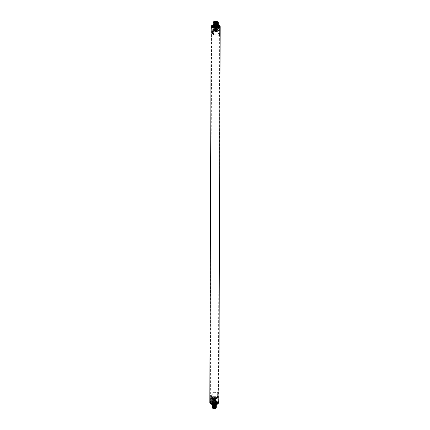 <?xml version="1.0" encoding="UTF-8"?>
<svg xmlns="http://www.w3.org/2000/svg" width="430" height="430" viewBox="0 0 430 430"><rect width="100%" height="100%" fill="white"/><g stroke="black" fill="none" stroke-linecap="round" stroke-linejoin="round"><path stroke-width="0.32" stroke-dasharray="2.15 1.61" d="M217.317 25.94A4.52 1.156 -179.8 0 1 220.176 27.02A4.52 1.156 -179.8 0 0 216.5 25.875A4.52 1.156 -179.8 0 0 211.447 26.569A4.52 1.156 -179.8 0 0 211.135 26.993A4.52 1.156 -179.8 0 1 217.317 25.94M209.824 401.921A4.52 1.156 -179.8 0 1 216.005 400.867A4.52 1.156 -179.8 0 1 218.865 401.953A4.52 1.156 0.2 0 0 215.194 400.808A4.52 1.156 0.2 0 0 210.141 401.502M215.828 400.986A4.037 1.032 0.2 0 0 210.308 401.926A4.037 1.032 0.2 0 0 212.866 402.894A4.037 1.032 0.2 0 0 218.381 401.953A4.037 1.032 0.2 0 0 215.828 400.986M217.134 26.053A4.037 1.032 0.2 0 0 211.619 26.993A4.037 1.032 0.2 0 0 214.172 27.961A4.037 1.032 0.2 0 0 219.692 27.02A4.037 1.032 0.2 0 0 217.134 26.053M212.823 407.5L213.242 407.167L215.591 407.43L212.683 407.597A1.768 0.451 0.2 0 0 212.624 407.64A1.768 0.451 0.2 0 0 213.678 408.183A1.768 0.451 0.2 0 0 215.968 407.936A1.768 0.451 0.2 0 0 216.032 407.651A1.768 0.451 0.2 0 0 214.973 407.35A1.768 0.451 0.2 0 0 212.683 407.597L212.484 407.726M215.591 407.43A1.838 0.468 -179.8 0 1 216.156 407.817M212.345 404.544L212.006 404.082L212.759 403.598L213.038 403.974A2.005 0.511 -179.8 0 1 215.075 403.894A2.005 0.511 -179.8 0 1 216.328 404.313L216.672 404.006A2.338 0.597 0.2 0 0 215.199 403.49A2.338 0.597 0.2 0 0 212.759 403.598M212.345 405.012L212.64 404.969L212.345 405.302M212.345 405.334L212.64 405.323L212.339 405.624M212.339 405.657L212.64 405.614L212.339 405.947M212.339 405.979L212.635 405.941L212.339 406.269M212.339 406.302L212.635 406.264L212.339 406.597M212.339 406.629L212.635 406.619L212.334 406.92M212.334 406.952L212.635 406.909L212.334 407.242M212.334 407.274L212.635 407.237L212.334 407.565M212.334 407.597L212.63 407.592M213.027 407.205L212.732 406.855L213.033 406.522L212.732 406.533L213.033 406.2L212.732 406.21L213.038 403.974L212.345 404.42L212.006 404.082A2.338 0.597 0.2 0 0 213.479 404.598A2.338 0.597 0.2 0 0 215.919 404.49L215.634 404.759M216.328 404.555L216.672 404.006L215.919 404.49M218.214 402.34A4.16 1.064 0.2 0 0 218.504 401.953A4.16 1.064 0.2 0 0 215.124 400.894A4.16 1.064 0.2 0 0 210.474 401.534A4.16 1.064 0.2 0 0 210.184 401.926A4.16 1.064 0.2 0 0 213.565 402.98A4.16 1.064 0.2 0 0 218.214 402.34M218.214 402.114A4.16 1.064 0.2 0 0 218.51 401.727A4.16 1.064 0.2 0 0 218.359 401.443A4.16 1.064 0.2 0 0 214.575 400.652A4.16 1.064 0.2 0 0 210.474 401.308A4.16 1.064 -179.8 0 0 210.334 401.416A4.16 1.064 -179.8 0 0 210.184 401.695A4.16 1.064 -179.8 0 0 213.565 402.754A4.16 1.064 -179.8 0 0 218.214 402.114M210.662 401.136A3.961 1.01 0.2 0 0 210.528 401.238A3.961 1.01 0.2 0 0 210.388 401.502A3.961 1.01 0.2 0 0 213.602 402.507A3.961 1.01 0.2 0 0 218.031 401.899A3.961 1.01 0.2 0 0 218.306 401.534A3.961 1.01 0.2 0 0 218.166 401.265A3.961 1.01 0.2 0 0 214.565 400.507A3.961 1.01 0.2 0 0 210.662 401.136M210.673 398.965A3.961 1.01 0.2 0 0 210.394 399.336A3.961 1.01 0.2 0 0 213.613 400.341A3.961 1.01 0.2 0 0 218.037 399.733A3.961 1.01 0.2 0 0 218.316 399.363A3.961 1.01 0.2 0 0 215.097 398.357A3.961 1.01 0.2 0 0 210.673 398.965M210.673 398.218A3.961 1.01 0.2 0 0 210.399 398.588A3.961 1.01 0.2 0 0 213.613 399.594A3.961 1.01 0.2 0 0 218.042 398.986A3.961 1.01 0.2 0 0 218.316 398.615A3.961 1.01 0.2 0 0 215.097 397.61A3.961 1.01 0.2 0 0 210.673 398.218M211.743 395.084L212.264 392.531A3.338 0.855 -179.8 0 1 215.602 392.407A3.338 0.855 -179.8 0 1 217.682 393.095L218.257 393.009A3.961 1.01 0.2 0 0 212.081 392.364L211.77 395.03L212.151 394.713L210.404 395.863L210.399 398.588M210.404 395.863L211.77 395.03L210.684 395.482C208.572 396.675 216.306 397.551 218.048 396.25L218.257 393.009L218.187 395.729A0.333 0.301 56.3 0 1 217.876 395.374L218.058 395.611A0.333 0.301 56.3 0 1 217.929 395.337M210.84 399.336A3.515 0.898 -179.8 0 0 213.694 400.228A3.515 0.898 -179.8 0 0 217.623 399.69A3.515 0.898 0.2 0 0 217.87 399.363A3.515 0.898 0.2 0 0 215.016 398.47A3.515 0.898 0.2 0 0 211.082 399.008A3.515 0.898 -179.8 0 0 210.84 399.336L210.84 398.594A3.515 0.898 -179.8 0 1 211.087 398.261A3.515 0.898 0.2 0 1 215.016 397.723A3.515 0.898 0.2 0 1 217.876 398.615A3.515 0.898 0.2 0 1 217.628 398.943A3.515 0.898 -179.8 0 1 213.699 399.486A3.515 0.898 -179.8 0 1 210.84 398.594M217.951 393.063L218.075 395.605M212.001 394.976L212.006 394.982A0.333 0.301 -123.7 0 0 212.135 394.735L211.307 395.482C210.802 395.869 211.13 396.202 212.296 396.471L214.065 396.766L214.065 397.223A3.682 0.941 -179.8 0 1 212.076 397.014L212.071 396.546L212.329 396.976A3.279 0.839 0.2 0 0 214.092 397.159L214.135 396.664L218.187 395.729M217.429 396.121L217.876 395.374L217.881 393.106M210.748 395.423C208.674 396.594 216.274 397.46 217.988 396.175M211.307 395.482L211.108 397.884A3.252 0.833 -179.8 0 1 211.334 397.578A3.252 0.833 -179.8 0 1 214.978 397.078A3.252 0.833 -179.8 0 1 217.612 397.906A3.252 0.833 -179.8 0 1 217.386 398.207A3.252 0.833 -179.8 0 1 213.758 398.707A3.252 0.833 -179.8 0 1 211.108 397.884C210.399 398.594 216.08 399.239 217.36 398.255L217.655 395.804M212.065 396.551L212.097 397.051A3.644 0.93 0.2 0 0 214.065 397.25L214.108 396.756M212.296 396.928L212.296 396.471M217.682 393.095L217.634 395.363M212.2 395.036L212.264 392.531M217.725 393.106L217.644 395.605M211.77 395.057A0.333 0.301 -123.7 0 0 211.952 395.014L211.952 395.014A0.333 0.301 -123.7 0 0 212.081 394.767L212.087 392.504M212.194 392.531L212.296 394.81M217.145 397.922A2.79 0.715 -179.8 0 1 217.15 397.97A2.79 0.715 -179.8 0 1 216.285 398.476L215.892 398.556A2.79 0.715 -179.8 0 1 213.576 398.637L213.108 398.588A2.79 0.715 -179.8 0 1 211.651 398.115L211.576 397.987A2.79 0.715 -179.8 0 1 211.571 397.949A2.79 0.715 -179.8 0 1 212.436 397.433L212.828 397.358A2.79 0.715 -179.8 0 1 215.145 397.277L215.613 397.325A2.79 0.715 -179.8 0 1 217.069 397.798L216.892 401.76A2.65 0.677 0.2 0 0 215.64 401.351L215.613 397.325M213.576 398.637L213.64 402.544A2.72 0.693 0.2 0 0 215.785 402.469L215.892 398.556M216.994 401.937A2.65 0.677 0.2 0 1 216.258 402.415L215.752 402.458L216.268 402.373A2.72 0.693 0.2 0 0 217.064 401.889L216.258 402.415L216.285 398.476M215.134 397.293L215.048 401.212L215.624 401.265A2.72 0.693 0.2 0 1 216.973 401.706L217.069 397.798M215.145 397.277L215.048 401.206A2.72 0.693 0.2 0 0 212.909 401.281L212.828 397.358M212.436 397.433L212.425 401.378A2.72 0.693 0.2 0 0 211.63 401.867A2.72 0.693 0.2 0 0 211.63 401.889L211.576 397.987M211.651 398.115L211.721 402.045A2.72 0.693 0.2 0 0 213.065 402.485L213.108 398.588M213.64 402.544L213.054 402.523L213.71 402.593A2.65 0.677 0.2 0 0 215.704 402.523L216.258 402.415M216.462 402.158A2.279 0.581 -179.8 0 1 213.925 402.507A2.279 0.581 -179.8 0 1 212.071 401.932A2.279 0.581 -179.8 0 1 212.226 401.717A2.279 0.581 0.2 0 1 214.78 401.367A2.279 0.581 0.2 0 1 216.623 401.948A2.279 0.581 0.2 0 1 216.462 402.158M214.93 403.017A1.602 0.408 -179.8 0 1 215.941 403.399A1.602 0.408 -179.8 0 1 213.753 403.775A1.602 0.408 -179.8 0 1 212.743 403.388A1.602 0.408 -179.8 0 1 214.93 403.017M213.737 407.984A1.602 0.408 0.2 0 0 215.924 407.608A1.602 0.408 0.2 0 0 215.871 407.5A1.602 0.408 0.2 0 0 214.914 407.226A1.602 0.408 0.2 0 0 212.785 407.489A1.602 0.408 0.2 0 0 212.726 407.597A1.602 0.408 0.2 0 0 213.737 407.984M211.721 402.045L211.802 402.12A2.65 0.677 0.2 0 0 213.054 402.523L213.651 402.555L213.586 398.615M211.63 401.889L211.571 397.949M212.877 397.395L212.941 401.335L212.436 401.464A2.65 0.677 0.2 0 0 211.694 401.937M215.64 401.351L214.978 401.281A2.65 0.677 0.2 0 0 212.99 401.351L212.436 401.464M213.027 406.844C214.64 406.667 215.731 406.818 216.317 407.301M216.091 407.291L215.86 406.979L216.204 407.167M216.317 407.334C215.731 406.85 214.64 406.699 213.027 406.877M213.033 406.522L216.268 406.898M216.188 406.861L215.865 406.656L216.204 406.839M216.317 407.011C215.736 406.527 214.64 406.377 213.033 406.554M213.033 406.2C214.64 406.022 215.736 406.173 216.322 406.651M216.091 406.64L215.86 406.334L216.204 406.517M216.322 406.683L213.033 406.232M213.033 405.877C214.64 405.7 215.736 405.85 216.322 406.329M216.096 406.318L215.865 406.006L216.204 406.194M216.322 406.361C215.736 405.882 214.64 405.732 213.033 405.909M213.033 405.549L215.607 405.63L216.322 406.006L215.462 405.544L212.737 405.592M216.322 406.038C215.736 405.56 214.64 405.404 213.033 405.581M213.033 405.227C214.645 405.049 215.742 405.2 216.322 405.683M216.096 405.667L215.865 405.361L216.209 405.544M216.322 405.716L215.607 405.334L213.033 405.259M213.038 404.904C214.645 404.727 215.742 404.877 216.328 405.356M216.096 405.345L215.865 405.038L216.209 405.221M216.328 405.388C215.742 404.91 214.645 404.759 213.038 404.936M216.328 404.743L214.462 404.211L214.457 404.501L216.328 405.033M216.096 405.022L215.865 404.711L216.209 404.899M216.328 405.065C215.742 404.587 214.645 404.437 213.038 404.614M214.436 407.312L212.732 407.5M212.732 407.178C214.608 406.844 215.704 407.006 216.021 407.678L215.86 407.301L216.193 407.495M212.732 406.855C214.608 406.517 215.704 406.683 216.021 407.35L216.102 407.237M212.732 406.565L216.048 406.785L212.732 406.533M216.279 407.624L214.452 407.092L213.027 407.172M214.452 407.092A2.005 0.511 0.2 0 0 213.242 407.167M213.371 407.382L212.732 407.538M216.021 407.71C215.704 407.038 214.608 406.877 212.732 407.21M216.021 407.382C215.704 406.715 214.608 406.549 212.732 406.887M212.732 406.21C214.608 405.872 215.704 406.038 216.021 406.705L216.102 406.587M216.021 406.737C215.704 406.07 214.608 405.904 212.732 406.242M212.737 405.882C214.613 405.549 215.709 405.71 216.027 406.382L216.102 406.264M216.027 406.414C215.709 405.748 214.613 405.581 212.737 405.915M215.462 405.544L216.096 405.995M215.607 405.334L212.737 405.56M212.737 405.237C214.613 404.899 215.709 405.065 216.027 405.732L216.107 405.619M212.737 404.915C214.613 404.576 215.709 404.743 216.027 405.409L216.107 405.291M216.107 404.969L216.027 405.087C216.236 404.732 215.709 404.501 214.446 404.399L214.462 404.211M216.027 405.442C215.709 404.775 214.613 404.608 212.737 404.947M216.027 405.764C215.709 405.098 214.613 404.931 212.737 405.27M216.027 405.119C216.236 404.764 215.709 404.533 214.446 404.431L214.446 404.399M212.92 403.48A1.441 0.365 -179.8 0 0 213.812 403.883A1.441 0.365 0.2 0 0 215.236 403.829A1.441 0.365 0.2 0 0 215.763 403.49A1.441 0.365 0.2 0 0 214.871 403.2A1.441 0.365 -179.8 0 0 212.92 403.48L212.785 403.7A1.575 0.403 -179.8 0 1 214.919 403.394A1.575 0.403 0.2 0 1 215.898 403.711A1.575 0.403 0.2 0 1 215.914 403.775L215.908 404.614A1.575 0.403 0.2 0 0 214.914 404.238A1.575 0.403 -179.8 0 0 212.764 404.603A1.575 0.403 -179.8 0 0 213.758 404.979A1.575 0.403 0.2 0 0 215.908 404.614M215.731 403.544A1.392 0.355 0.2 0 1 213.828 403.872A1.392 0.355 -179.8 0 1 212.952 403.539A1.392 0.355 -179.8 0 1 214.85 403.211A1.392 0.355 0.2 0 1 215.731 403.544L215.726 404.42A1.392 0.355 0.2 0 0 214.85 404.087A1.392 0.355 -179.8 0 0 212.947 404.41A1.392 0.355 -179.8 0 0 213.828 404.743A1.392 0.355 0.2 0 0 215.726 404.42M213.941 404.668L214.264 404.614L213.941 404.668M215.032 404.549L215.349 404.496L215.032 404.549M213.474 404.388L213.791 404.334L213.474 404.388M213.947 403.797L214.269 403.738L213.947 403.797M214.559 403.399L214.882 403.345L214.559 403.399M215.032 403.679L215.355 403.625L215.032 403.679M213.474 403.517L213.796 403.458L213.474 403.517M212.785 403.7A1.575 0.403 -179.8 0 0 212.764 403.765A1.575 0.403 -179.8 0 0 213.764 404.141A1.575 0.403 0.2 0 0 215.914 403.775M215.677 404.614A1.338 0.344 0.2 0 1 213.844 404.926A1.338 0.344 -179.8 0 1 212.995 404.603A1.338 0.344 -179.8 0 1 214.828 404.291A1.338 0.344 0.2 0 1 215.677 404.614L215.677 404.727A1.338 0.344 -179.8 0 1 215.645 404.797A1.338 0.344 -179.8 0 1 215.58 404.85A1.338 0.344 -179.8 0 1 213.844 405.038A1.338 0.344 -179.8 0 1 213.027 404.791A1.338 0.344 -179.8 0 1 212.995 404.716A1.338 0.344 -179.8 0 1 213.092 404.592A1.338 0.344 -179.8 0 1 214.828 404.404A1.338 0.344 -179.8 0 1 215.677 404.727M213.092 404.797A1.338 0.344 -179.8 0 1 214.828 404.608A1.338 0.344 -179.8 0 1 215.645 404.856A1.338 0.344 -179.8 0 1 215.677 404.931A1.338 0.344 -179.8 0 1 215.58 405.055A1.338 0.344 -179.8 0 1 213.844 405.243A1.338 0.344 -179.8 0 1 212.995 404.92A1.338 0.344 -179.8 0 1 213.027 404.845A1.338 0.344 -179.8 0 1 213.092 404.797M213.844 405.345A1.338 0.344 -179.8 0 1 212.995 405.028A1.338 0.344 -179.8 0 1 214.828 404.716A1.338 0.344 0.2 0 1 215.672 405.033A1.338 0.344 0.2 0 1 213.844 405.345M215.908 405.038A1.575 0.403 0.2 0 1 213.758 405.404A1.575 0.403 -179.8 0 1 212.759 405.022A1.575 0.403 -179.8 0 1 214.914 404.657A1.575 0.403 0.2 0 1 215.908 405.038L215.903 407.011A1.575 0.403 0.2 0 0 215.898 406.99A1.575 0.403 0.2 0 0 214.909 406.635A1.575 0.403 -179.8 0 0 212.753 406.979L212.753 407.57A1.575 0.403 -179.8 0 1 212.753 407.549A1.575 0.403 -179.8 0 1 214.903 407.183A1.575 0.403 0.2 0 1 215.898 407.559L215.898 407.774A1.575 0.403 0.2 0 0 214.903 407.393A1.575 0.403 -179.8 0 0 212.753 407.758A1.575 0.403 -179.8 0 0 213.748 408.14A1.575 0.403 0.2 0 0 215.898 407.774M215.903 407.011A1.575 0.403 0.2 0 1 213.748 407.377A1.575 0.403 -179.8 0 1 212.753 407A1.575 0.403 -179.8 0 1 212.753 406.979M212.753 407.758L212.753 407.549A1.575 0.403 -179.8 0 0 213.748 407.93A1.575 0.403 0.2 0 0 215.898 407.581A1.575 0.403 0.2 0 0 215.898 407.559M216.059 407.774A1.731 0.441 0.2 0 1 213.689 408.177A1.731 0.441 -179.8 0 1 212.592 407.758A1.731 0.441 -179.8 0 1 214.962 407.355A1.731 0.441 0.2 0 1 216.059 407.774L216.059 407.882M212.592 408.086A1.731 0.441 -179.8 0 1 214.962 407.683A1.731 0.441 0.2 0 1 216.059 408.097M213.812 408.419A1.392 0.355 -179.8 0 1 212.936 408.086A1.392 0.355 -179.8 0 1 214.833 407.764A1.392 0.355 0.2 0 1 215.715 408.097A1.392 0.355 0.2 0 1 213.812 408.419M215.666 407.839L215.677 405.151A1.392 0.355 0.2 0 1 215.726 405.248A1.392 0.355 0.2 0 1 213.823 405.571A1.392 0.355 -179.8 0 1 212.947 405.237A1.392 0.355 -179.8 0 1 214.844 404.915A1.392 0.355 0.2 0 1 215.516 405.06L215.505 407.748A1.392 0.355 -179.8 0 1 215.666 407.839L215.505 407.748M215.322 405.189L215.312 407.877M215.161 405.098L215.15 407.785M213.049 24.768L213.898 24.241A2.618 0.666 -179.8 0 1 216.72 24.134A2.618 0.666 -179.8 0 1 218.279 24.752C217.752 25.042 220.101 24.058 213.823 24.37L213.791 24.37A2.784 0.71 -179.8 0 1 218.279 24.671M211.786 26.601A4.16 1.064 -179.8 0 1 216.435 25.967A4.16 1.064 -179.8 0 1 219.816 27.02A4.16 1.064 -179.8 0 1 219.526 27.407A4.16 1.064 -179.8 0 1 214.876 28.047A4.16 1.064 -179.8 0 1 211.495 26.993A4.16 1.064 -179.8 0 1 211.786 26.601M211.786 26.832A4.16 1.064 -179.8 0 1 216.435 26.192A4.16 1.064 -179.8 0 1 219.816 27.246A4.16 1.064 -179.8 0 1 219.666 27.531A4.16 1.064 -179.8 0 1 219.526 27.638A4.16 1.064 0.2 0 1 215.425 28.294A4.16 1.064 0.2 0 1 211.641 27.498A4.16 1.064 0.2 0 1 211.49 27.219A4.16 1.064 0.2 0 1 211.786 26.832M219.338 27.81A3.961 1.01 -179.8 0 1 215.435 28.439A3.961 1.01 -179.8 0 1 211.834 27.681A3.961 1.01 -179.8 0 1 211.694 27.412A3.961 1.01 -179.8 0 1 211.969 27.042A3.961 1.01 -179.8 0 1 216.398 26.434A3.961 1.01 -179.8 0 1 219.612 27.439A3.961 1.01 -179.8 0 1 219.472 27.708A3.961 1.01 -179.8 0 1 219.338 27.81M211.963 29.213A3.961 1.01 -179.8 0 1 216.387 28.606A3.961 1.01 -179.8 0 1 219.606 29.611A3.961 1.01 -179.8 0 1 219.327 29.982A3.961 1.01 -179.8 0 1 214.903 30.589A3.961 1.01 -179.8 0 1 211.684 29.584A3.961 1.01 -179.8 0 1 211.963 29.213M213.328 34.916A3.961 1.01 -179.8 0 1 219.504 35.561L218.929 35.647A3.338 0.855 0.2 0 0 216.849 34.959A3.338 0.855 0.2 0 0 213.511 35.083L213.334 32.653L213.006 32.331L211.952 32.696C209.84 33.873 217.763 34.631 219.316 33.465L219.289 33.513C218.246 34.094 213.527 34.76 211.673 33.056L213.006 32.331M211.958 29.96A3.961 1.01 -179.8 0 1 216.387 29.348A3.961 1.01 -179.8 0 1 219.601 30.358A3.961 1.01 -179.8 0 1 219.327 30.723A3.961 1.01 -179.8 0 1 214.903 31.331A3.961 1.01 -179.8 0 1 211.684 30.326A3.961 1.01 -179.8 0 1 211.958 29.96M219.236 35.604L219.209 33.346L219.574 33.013L219.504 35.561L219.483 33.083L218.693 33.465C217.3 34.448 210.845 33.776 212.571 32.825L213.495 32.82L213.049 32.406L213.334 32.653M212.13 29.584A3.515 0.898 0.2 0 1 212.377 29.256A3.515 0.898 -179.8 0 1 216.306 28.719A3.515 0.898 -179.8 0 1 219.16 29.611A3.515 0.898 -179.8 0 1 218.918 29.939A3.515 0.898 0.2 0 1 214.984 30.476A3.515 0.898 0.2 0 1 212.13 29.584L212.124 30.331A3.515 0.898 0.2 0 0 214.984 31.223A3.515 0.898 0.2 0 0 218.913 30.68A3.515 0.898 -179.8 0 0 219.16 30.353A3.515 0.898 -179.8 0 0 216.301 29.46A3.515 0.898 -179.8 0 0 212.372 30.003A3.515 0.898 0.2 0 0 212.124 30.331M219.51 33.078L219.252 33.524C217.725 34.669 209.937 33.927 212.011 32.766M218.972 35.658L218.693 33.465M218.929 35.647L218.892 31.062C219.983 30.568 214.145 29.589 212.64 30.691L212.388 31.035A3.252 0.833 0.2 0 0 215.022 31.868A3.252 0.833 0.2 0 0 218.666 31.368A3.252 0.833 0.2 0 0 218.892 31.062A3.252 0.833 0.2 0 0 216.242 30.24A3.252 0.833 0.2 0 0 212.613 30.74A3.252 0.833 0.2 0 0 212.388 31.035L212.571 32.825M213.511 35.083L213.559 32.814L213.033 32.433A0.333 0.301 58.2 0 1 213.345 32.788L213.334 35.056M219.515 33.298L219.327 33.11A0.333 0.301 -121.8 0 0 219.192 33.357L218.897 33.368M219.45 33.099A0.333 0.301 -121.8 0 0 219.273 33.142L219.273 33.142A0.333 0.301 -121.8 0 0 219.139 33.395L219.128 35.658M213.398 32.755A0.333 0.301 58.2 0 0 213.269 32.481L213.404 35.007M213.441 35.083L213.559 32.814M219.198 35.615L219.192 33.357M212.812 30.697A3.042 0.779 -179.8 0 1 215.79 30.213A3.042 0.779 -179.8 0 1 218.569 30.788A3.042 0.779 -179.8 0 1 218.472 31.282A3.042 0.779 -179.8 0 1 214.661 31.723A3.042 0.779 -179.8 0 1 212.716 30.767A3.042 0.779 -179.8 0 1 212.812 30.697M212.974 30.552A2.87 0.731 -179.8 0 1 215.785 30.095A2.87 0.731 -179.8 0 1 218.402 30.637A2.87 0.731 -179.8 0 1 218.51 30.836A2.87 0.731 -179.8 0 1 218.311 31.105A2.87 0.731 -179.8 0 1 215.097 31.546A2.87 0.731 -179.8 0 1 212.775 30.815A2.87 0.731 -179.8 0 1 212.882 30.616A2.87 0.731 -179.8 0 1 212.974 30.552M213.049 26.735A2.8 0.715 -179.8 0 1 216.682 26.343A2.8 0.715 -179.8 0 1 218.451 26.972A2.8 0.715 -179.8 0 1 218.456 27.015A2.8 0.715 -179.8 0 1 218.257 27.278A2.8 0.715 -179.8 0 1 214.624 27.67A2.8 0.715 -179.8 0 1 212.855 26.993A2.8 0.715 -179.8 0 1 212.861 26.95A2.8 0.715 -179.8 0 1 213.049 26.735M213.705 27.289A2.091 0.532 -179.8 0 1 216.048 26.966A2.091 0.532 -179.8 0 1 217.747 27.504A2.091 0.532 -179.8 0 1 217.601 27.697A2.091 0.532 -179.8 0 1 215.263 28.014A2.091 0.532 -179.8 0 1 213.559 27.488A2.091 0.532 -179.8 0 1 213.705 27.289M214.172 27.337A1.591 0.408 0.2 0 0 214.059 27.488A1.591 0.408 0.2 0 0 215.355 27.891A1.591 0.408 0.2 0 0 217.134 27.649A1.591 0.408 0.2 0 0 217.241 27.498A1.591 0.408 0.2 0 0 215.951 27.095A1.591 0.408 0.2 0 0 214.172 27.337M214.183 25.236A1.591 0.408 0.2 0 0 214.07 25.381A1.591 0.408 0.2 0 0 215.36 25.784A1.591 0.408 0.2 0 0 217.139 25.542A1.591 0.408 0.2 0 0 217.252 25.392A1.591 0.408 0.2 0 0 215.957 24.988A1.591 0.408 0.2 0 0 214.183 25.236M217.182 22.548L217.73 22.946L217.456 23.236L213.608 23.096L217.725 23.268L217.456 23.559L213.608 23.419L215.666 22.978L217.725 23.591L217.451 23.881L213.608 23.741L215.666 23.306L217.725 23.919L217.451 24.209L213.602 24.064L215.666 23.628L217.725 24.247L217.451 24.531L213.602 24.392L215.666 23.951L217.725 24.569L217.451 24.854L213.602 24.714L215.661 24.273L217.72 24.892L217.451 25.177L213.602 25.037L215.661 24.601L217.72 25.214L217.451 25.499L213.995 25.666L213.957 25.338C213.801 25.811 214.699 25.961 216.645 25.784A1.827 0.468 0.2 0 0 217.489 25.392A1.827 0.468 0.2 0 0 216.333 24.956A1.827 0.468 0.2 0 0 213.957 25.209L213.963 25.047C213.651 25.295 213.995 25.472 214.989 25.58L217.489 25.021L214.989 25.547L213.834 25.166L216.333 24.843L217.489 25.343L216.645 25.784C214.699 25.918 213.801 25.725 213.957 25.209L213.834 25.166M213.834 25.494L213.957 25.209M214.333 22.301L217.01 22.392M217.306 22.516L217.252 23.01L215 23.279L213.839 22.903L216.338 22.575L217.494 23.075L214.995 23.602C214 23.494 213.656 23.317 213.968 23.075L216.338 22.898L217.494 23.397L214.995 23.924L213.839 23.548L216.338 23.225L217.494 23.725L214.995 24.252L213.839 23.87L216.338 23.548L217.494 24.048L214.995 24.574L213.995 24.365L217.247 24.467L217.489 24.725L214.989 25.252L213.834 24.875L213.834 24.521L216.333 24.193L217.489 24.693L217.241 24.956L213.995 25.015L216.333 24.521L217.489 25.021M214.333 22.333L217.01 22.424M217.241 22.537L217.499 22.785L215 23.311C214.006 23.204 213.662 23.027 213.968 22.785L217.462 22.951L217.725 23.236L215.661 23.838L213.796 23.188L217.725 23.559L215.666 24.161L213.608 23.709L217.451 23.596L217.725 23.886L215.666 24.489L213.602 24.032L217.451 23.919L217.725 24.214L213.602 24.36L217.451 24.241L217.725 24.537L215.661 25.133L213.602 24.682L217.451 24.569L217.72 24.859L215.661 25.456L213.602 25.005L217.451 24.892L217.72 25.182L215.656 25.784L213.742 25.155M213.839 22.903L217.252 22.849L217.494 23.107L214.995 23.634L214 23.086L217.252 23.172L217.494 23.43L214.995 23.956L213.839 23.58L213.796 22.865M213.796 23.29L217.247 23.494L217.494 23.758L214.995 24.284L214 23.736L216.338 23.58C217.327 23.741 217.671 23.967 217.365 24.268L214.995 24.607L213.995 24.058L217.241 24.139L217.494 24.402L214.989 24.929L213.791 24.483M217.451 23.919L217.451 24.531M217.494 24.402L214.989 24.897L213.995 24.693L216.333 24.553L217.489 25.053M217.365 24.564C217.677 24.263 217.333 24.037 216.333 23.87L213.791 24.263M217.36 22.258L217.73 22.591L215.666 23.193L213.608 22.742L217.37 22.65A1.827 0.468 -179.8 0 1 216.655 22.871L213.909 22.467M216.655 22.871L217.612 22.403M217.725 22.252L217.456 22.586L213.796 22.645L213.758 22.269M214.339 22.091L217.01 22.177M217.451 22.333L217.73 22.623L217.456 22.908L213.796 22.967L214 22.494M214.333 22.419L217.01 22.5M213.726 22.387L214.941 22.79C216.731 22.86 217.644 22.645 217.682 22.145L215.666 22.865L213.608 22.414L213.861 22.193M214.35 22.059L217.01 22.145A1.338 0.344 -179.8 0 0 215.672 21.806A1.338 0.344 -179.8 0 0 214.333 22.145M214.333 22.387L217.01 22.467M217.462 22.629L217.73 22.914L215.666 23.516L213.608 23.064L213.968 22.785M214.366 22.021L217.005 22.107M213.791 25.558L213.742 25.187M216.747 28.208A1.575 0.403 -179.8 0 1 215.038 28.283A1.575 0.403 -179.8 0 1 214.075 27.907A1.575 0.403 -179.8 0 1 215.613 27.509A1.575 0.403 -179.8 0 1 217.225 27.896L216.747 28.208L216.747 27.912A1.575 0.403 0.2 0 1 215.038 27.993A1.575 0.403 0.2 0 1 214.075 27.617L214.075 27.907M216.113 27.799L216.752 27.832L216.113 27.799M215.677 28.079L216.317 28.111L215.677 28.079M215.011 27.681L215.65 27.719L215.011 27.681M214.575 27.966L215.215 27.998L214.575 27.966M215.344 27.88L215.984 27.912L215.344 27.88M214.075 27.617A1.575 0.403 0.2 0 1 215.613 27.219A1.575 0.403 0.2 0 1 217.225 27.606L217.225 27.896M217.225 27.606L216.747 27.912M216.602 27.907A1.457 0.371 -179.8 0 1 215.043 27.955A1.457 0.371 -179.8 0 1 214.194 27.617A1.457 0.371 -179.8 0 1 215.575 27.251A1.457 0.371 -179.8 0 1 217.102 27.584L216.602 27.907L217.102 27.294A1.457 0.371 0.2 0 0 215.575 26.961A1.457 0.371 0.2 0 0 214.199 27.326A1.457 0.371 0.2 0 0 215.043 27.665A1.457 0.371 0.2 0 0 216.602 27.617M217.102 27.294L217.102 27.584M216.752 27.622L217.231 27.316A1.575 0.403 -179.8 0 0 215.613 26.929A1.575 0.403 -179.8 0 0 214.075 27.326A1.575 0.403 -179.8 0 0 215.038 27.697A1.575 0.403 -179.8 0 0 216.752 27.622L217.231 27.316M217.231 27.026A1.575 0.403 0.2 0 0 215.618 26.639A1.575 0.403 0.2 0 0 214.075 27.031A1.575 0.403 0.2 0 0 215.038 27.407A1.575 0.403 0.2 0 0 216.752 27.332M216.607 27.326A1.457 0.371 -179.8 0 1 215.048 27.375A1.457 0.371 -179.8 0 1 214.199 27.036A1.457 0.371 -179.8 0 1 215.575 26.665A1.457 0.371 -179.8 0 1 217.102 27.004L216.607 27.326L216.607 27.031A1.457 0.371 0.2 0 1 215.048 27.085A1.457 0.371 0.2 0 1 214.199 26.741L214.199 27.036M217.102 27.004L217.102 26.714A1.457 0.371 0.2 0 0 215.575 26.375A1.457 0.371 0.2 0 0 214.199 26.741M217.102 26.714L216.607 27.031M216.242 26.37A1.591 0.408 0.2 0 0 214.065 26.741A1.591 0.408 0.2 0 0 215.07 27.122A1.591 0.408 -179.8 0 0 217.247 26.751A1.591 0.408 -179.8 0 0 216.242 26.37M216.07 24.994L216.414 25.031L216.242 25.402L216.07 24.994A1.591 0.408 0.2 0 0 214.258 25.193L214.124 25.279A1.591 0.408 0.2 0 0 214.07 25.381A1.591 0.408 0.2 0 0 214.909 25.741L215.075 26.155L215.253 25.779A1.591 0.408 -179.8 0 0 217.064 25.585L217.182 25.773M215.747 22.511L216.263 22.511L215.747 22.511L215.989 24.478A1.639 0.419 0.2 0 1 216.139 24.505L216.387 24.526A1.639 0.419 0.2 0 1 216.526 24.548L216.742 24.591A1.639 0.419 0.2 0 1 216.86 24.617L217.026 24.671A1.639 0.419 0.2 0 1 217.107 24.709L217.214 24.773A1.639 0.419 0.2 0 1 217.257 24.811L217.3 24.881A1.639 0.419 0.2 0 1 217.3 24.908A1.639 0.419 0.2 0 0 217.3 24.908L217.274 24.988A1.639 0.419 0.2 0 1 217.231 25.031L217.134 25.09A1.639 0.419 0.2 0 1 217.053 25.128L217.026 25.16A1.639 0.419 -179.8 0 1 217.107 25.193L217.214 25.257A1.639 0.419 -179.8 0 1 217.257 25.3L217.295 25.365A1.639 0.419 -179.8 0 1 217.3 25.392L217.268 25.472A1.639 0.419 -179.8 0 1 217.231 25.515L217.134 25.58A1.639 0.419 -179.8 0 1 217.053 25.612L216.892 25.666A1.639 0.419 -179.8 0 1 216.784 25.698L216.575 25.741A1.639 0.419 -179.8 0 1 216.435 25.762L216.188 25.784A1.639 0.419 -179.8 0 1 216.032 25.795L215.769 25.805A1.639 0.419 -179.8 0 1 215.607 25.805L215.339 25.8A1.639 0.419 -179.8 0 1 215.183 25.789L214.935 25.762A1.639 0.419 -179.8 0 1 214.796 25.741L214.581 25.698A1.639 0.419 -179.8 0 1 214.462 25.671L214.296 25.617A1.639 0.419 -179.8 0 1 214.215 25.58L214.108 25.515A1.639 0.419 -179.8 0 1 214.059 25.477L214.022 25.408A1.639 0.419 -179.8 0 1 214.022 25.381L214.049 25.3A1.639 0.419 -179.8 0 1 214.092 25.262L214.188 25.198A1.639 0.419 -179.8 0 1 214.269 25.16L214.425 25.107A1.639 0.419 -179.8 0 1 214.538 25.08L214.747 25.037A1.639 0.419 -179.8 0 1 214.887 25.015L215.134 24.988A1.639 0.419 -179.8 0 1 215.285 24.978L215.554 24.967A1.639 0.419 -179.8 0 1 215.715 24.967L215.978 24.978A1.639 0.419 -179.8 0 1 216.134 24.988L216.387 25.015A1.639 0.419 -179.8 0 1 216.526 25.037L216.742 25.074A1.639 0.419 -179.8 0 1 216.86 25.107L216.897 25.182A1.639 0.419 0.2 0 1 216.784 25.214L216.575 25.252A1.639 0.419 0.2 0 1 216.435 25.273L216.188 25.3A1.639 0.419 0.2 0 1 216.032 25.311L215.769 25.322A1.639 0.419 0.2 0 1 215.607 25.322L215.344 25.311A1.639 0.419 0.2 0 1 215.188 25.3L214.935 25.273A1.639 0.419 0.2 0 1 214.796 25.257L214.581 25.214A1.639 0.419 0.2 0 1 214.462 25.187L214.129 25.483M216.414 25.031A1.591 0.408 -179.8 0 1 217.252 25.392A1.591 0.408 -179.8 0 1 217.198 25.499L217.198 25.51M214.909 25.741L215.253 25.779M214.237 25.655L214.296 25.128A1.639 0.419 0.2 0 1 214.215 25.096L214.108 25.031A1.639 0.419 0.2 0 1 214.065 24.994L214.022 24.924A1.639 0.419 0.2 0 1 214.022 24.897A1.639 0.419 0.2 0 0 214.022 24.897L214.049 25.3M214.909 25.784L214.914 25.289L214.909 25.784M217.429 25.429L217.429 24.945L217.429 25.429M215.989 24.478L215.978 24.978M214.054 24.816A1.639 0.419 0.2 0 1 214.092 24.773L214.188 24.714A1.639 0.419 0.2 0 1 214.269 24.677L214.425 25.107M213.984 24.752L213.984 25.236L213.995 24.741M214.188 24.714L214.188 25.198M214.269 24.677L214.269 25.16M214.538 25.08L214.538 24.591A1.639 0.419 0.2 0 0 214.43 24.623M214.887 25.015L214.887 24.531A1.639 0.419 0.2 0 0 214.747 24.553L214.747 25.037M215.285 24.978L215.29 24.494A1.639 0.419 0.2 0 0 215.134 24.505L215.134 24.988M215.72 24.467L215.715 24.483A1.639 0.419 0.2 0 0 215.554 24.483L215.554 24.967M216.139 24.505L216.134 24.988M216.387 24.526L216.387 25.015M216.526 24.548L216.526 25.037M216.742 24.591L216.742 25.074M216.86 24.617L216.86 25.107M217.026 24.671L217.026 25.16M217.107 24.709L217.107 25.193M217.214 24.773L217.214 25.257M217.257 24.811L217.257 25.3M217.3 24.881L217.295 25.365M217.274 24.988L217.268 25.472M217.231 25.031L217.231 25.515M217.134 25.09L217.134 25.58M217.053 25.128L217.053 25.612M216.897 25.182L216.892 25.666M216.784 25.214L216.784 25.698M216.575 25.252L216.575 25.741M216.435 25.273L216.435 25.762M216.188 25.3L216.188 25.784M216.032 25.311L216.032 25.795M215.769 25.322L215.769 25.805M215.607 25.322L215.607 25.805M215.344 25.311L215.339 25.8M215.188 25.3L215.183 25.789M214.935 25.273L214.935 25.762M214.796 25.257L214.796 25.741M214.581 25.214L214.581 25.698M214.462 25.187L214.462 25.671M214.296 25.128L214.296 25.617M214.215 25.096L214.215 25.58M214.108 25.031L214.108 25.515M214.065 24.994L214.059 25.477M214.022 24.924L214.022 25.408M214.092 24.773L214.092 25.262M217.08 25.123L217.096 25.623M217.311 24.741L217.317 25.236L217.311 24.741M217.424 24.854L217.424 25.343L217.424 24.854M217.118 25.655L217.118 25.166L217.134 25.639M216.817 25.225L216.833 25.719L216.817 25.225M216.457 25.289L216.462 25.784L216.457 25.289M214.543 25.709L214.549 25.225L214.527 25.725M213.898 24.951L213.898 25.434L213.898 24.951M216.811 25.08A1.338 0.344 -179.8 0 1 215.301 25.23A1.338 0.344 -179.8 0 1 214.323 24.897A1.338 0.344 -179.8 0 1 215.661 24.558A1.338 0.344 -179.8 0 1 217 24.908A1.338 0.344 -179.8 0 1 216.973 24.978L216.457 25.005L216.811 25.08L216.817 22.623M216.978 22.596L216.973 24.978M215.258 22.166L215.548 22.113L215.258 22.166M216.199 22.204L216.698 22.231L216.199 22.204L215.796 22.511L216.215 22.511M216.36 22.279L216.65 22.231L216.36 22.279M215.097 22.091L215.597 22.118L215.097 22.091M214.661 22.371L215.161 22.398L214.661 22.371M214.828 22.446L215.113 22.398L214.828 22.446M215.43 22.285L215.93 22.312L215.43 22.285M215.591 22.36L215.881 22.312L215.591 22.36M216.215 22.768L215.822 24.091L215.994 22.822L216.08 24.537L216.01 22.709L216.177 24.166L216.693 24.193L216.096 24.526L216.166 24.161L216.736 24.193L216.129 24.193L216.215 22.768L216.22 24.462L215.774 24.51L216.225 24.472L215.769 24.472L216.209 24.483M215.048 24.048L215.634 24.08L215.048 24.048M215.091 24.053L215.591 24.08L215.091 24.053M214.613 24.327L215.199 24.36L214.613 24.327M214.656 24.333L215.156 24.36L214.656 24.333M215.715 24.44L216.301 24.472L215.715 24.44M215.382 24.247L215.968 24.273L215.382 24.247M215.425 24.247L215.924 24.273L215.425 24.247M216.139 26.961L216.725 26.988L216.139 26.961M216.113 26.956L216.752 26.988L216.113 26.956M215.677 27.235L216.317 27.267L215.677 27.235M215.704 27.24L216.29 27.267L215.704 27.24M215.011 26.843L215.65 26.875L215.011 26.843M215.038 26.843L215.624 26.875L215.038 26.843M214.575 27.122L215.22 27.155L214.575 27.122M214.602 27.122L215.194 27.155L214.602 27.122M215.344 27.042L215.984 27.074L215.344 27.042M215.371 27.042L215.957 27.074L215.371 27.042M216.661 23.854L216.666 22.494L216.295 22.532L216.29 23.892L216.209 22.484L216.575 22.441L216.634 23.919L216.65 22.494L216.306 22.532L216.301 23.892L216.225 22.484L216.57 22.446L216.65 24.177L216.22 24.204L216.623 24.182M216.639 24.171L216.139 24.252L216.725 24.252L216.704 25.805L216.134 25.821L216.72 25.821L216.693 24.22L216.139 24.252L216.709 24.225M216.618 28.294L216.629 25.811L216.623 28.294L216.188 28.96L216.532 29.014L216.645 28.316L216.618 25.8L216.199 25.832L216.65 25.838L216.209 25.821L216.623 25.875L216.612 28.294L216.199 28.96L216.526 29.009L216.612 28.294M216.645 23.854L216.129 24.252L216.704 24.22L216.698 25.8L216.698 24.225M215.242 23.779L215.349 22.317L215.511 23.768L215.156 22.338L215.15 23.698L215.554 22.376L215.328 23.79L215.124 22.371L215.247 24.037L215.559 24.08L215.102 24.08L215.543 24.091L215.118 24.091L215.236 23.779M215.22 28.154L215.113 28.864L215.527 28.848L215.231 25.66L215.554 25.719L215.097 25.719L215.097 28.864L215.537 28.848L215.032 25.709L215.618 25.709L215.21 25.639L215.597 22.118M215.231 28.149L215.242 25.66L215.537 25.709L215.226 25.666M215.236 25.666L215.629 25.719L215.022 25.719L215.107 24.112L215.554 24.064L215.038 24.139L215.624 24.139L215.215 24.069M215.236 24.042L215.634 24.139L215.21 24.064M216.086 24.526L215.769 24.472L216.086 24.526M216.199 28.74L216.075 26.155L215.779 26.101L216.204 26.106L216.07 28.649L216.285 26.106L215.699 26.101L216.107 26.171L216.091 24.542L216.22 26.117L216.193 29.224L215.79 29.272L215.79 28.788L216.199 28.74L216.182 29.229L215.769 29.245L216.08 26.165L215.763 26.112L216.22 26.117M216.113 26.187L215.688 26.112L216.295 26.117L216.134 24.601L216.08 26.165M216.285 26.106L216.29 24.531L215.704 24.531L216.113 24.601M214.704 24.134L215.124 24.36L214.683 24.37L215.107 24.37L214.704 24.392L214.683 24.01L214.677 22.65L215.043 22.607L215.124 24.015L215.129 22.656L214.763 22.699L214.694 24.134L214.688 22.65L215.038 22.613L215.113 24.015L215.118 22.656L214.774 22.699L214.72 24.134M214.677 28.509L214.688 26.026L214.672 28.504L215.107 29.133L214.656 28.482L214.677 25.988L215.118 25.999L214.667 25.999L215.102 25.988L214.699 26.01L214.683 28.504L215.091 29.127L214.688 28.504M215 24.967L215.188 24.419L214.602 24.419L214.613 26.031L215.194 25.999L214.586 25.999L214.624 24.451L214.624 26.015L215.183 25.988L214.597 25.988L214.634 24.451L214.995 24.429L214.694 24.381M215.011 24.489L214.591 24.419L214.683 24.058L214.672 24.36M215.58 26.391L215.855 26.332L215.58 26.391M215.543 26.509L215.957 26.44L215.543 26.509M215.957 27.122L215.349 27.117L215.957 27.122L215.957 26.44M215.774 27.042L215.322 27.117L215.774 27.042M215.322 27.069L215.317 27.912L215.984 27.912L215.317 27.912L215.322 27.117M215.785 27.826L215.285 27.912L215.785 27.826M215.279 28.203L216.021 28.208L215.279 28.203L215.285 27.912M217.08 404.162A2.779 0.71 0.2 0 0 215.661 403.421A2.779 0.71 0.2 0 0 212.468 403.512L211.565 404.092A2.779 0.71 0.2 0 0 211.592 404.146M217.284 403.894A2.946 0.752 0.2 0 0 215.532 403.195A2.946 0.752 0.2 0 0 212.355 403.318L212.468 403.512M217.284 403.7L217.3 403.2L215.14 403.716L211.383 403.179L211.399 403.684L211.404 403.286A0.333 0.322 162.4 0 0 211.071 402.969A3.284 0.839 0.2 0 0 215.312 403.716A3.284 0.839 0.2 0 0 217.193 402.502A3.284 0.839 0.2 0 0 212.135 402.281L212.275 402.7A0.333 0.301 -122.8 0 0 211.963 402.346L211.114 402.888A0.333 0.301 -122.8 0 1 211.426 403.249L211.426 403.894L212.269 403.351L212.275 402.7L211.404 403.275A2.946 0.752 0.2 0 0 214.457 403.985A2.946 0.752 0.2 0 0 217.29 403.243A2.946 0.752 0.2 0 0 215.532 402.55A2.946 0.752 0.2 0 0 212.361 402.668L212.425 403.528M218.236 403.313A4.187 1.07 0.2 0 0 215.881 401.921A4.187 1.07 0.2 0 0 210.447 402.507A4.187 1.07 0.2 0 0 210.189 403.028M218.865 402.604A4.52 1.156 0.2 0 0 215.188 401.453A4.52 1.156 0.2 0 0 210.136 402.147A4.52 1.156 0.2 0 0 209.824 402.571M212.071 394.627L212.081 392.364M218.22 393.025L217.978 395.32L217.988 393.052M217.655 395.788L217.795 393.117M214.135 397.132L212.329 396.976M212.162 392.45L212.135 394.735M212.124 392.525L212.119 394.794M211.399 397.648A3.187 0.812 -179.8 0 1 215.527 397.202A3.187 0.812 -179.8 0 1 217.322 398.266A3.187 0.812 -179.8 0 1 213.189 398.707A3.187 0.812 -179.8 0 1 211.399 397.648M217.15 397.97L217.064 401.889A2.72 0.693 0.2 0 0 217.064 401.862L216.973 401.706M212.248 403.114A2.252 0.575 0.2 0 0 212.087 403.329A2.252 0.575 0.2 0 0 213.925 403.894A2.252 0.575 0.2 0 0 216.435 403.55A2.252 0.575 0.2 0 0 216.591 403.34A2.252 0.575 0.2 0 0 214.769 402.77A2.252 0.575 0.2 0 0 212.248 403.114M212.307 403.184A2.188 0.559 0.2 0 0 213.538 403.91A2.188 0.559 0.2 0 0 216.371 403.609A2.188 0.559 0.2 0 0 215.145 402.878A2.188 0.559 0.2 0 0 212.307 403.184M215.844 398.519L215.785 402.469M216.328 404.313L215.79 404.662M213.721 405.162L213.522 407.393L213.387 405.157M215.279 405.323L215.075 407.554L214.946 405.323M218.607 25.676A3.284 0.839 0.2 0 0 213.452 25.408L213.28 25.472A0.333 0.301 -122.8 0 0 213.592 25.182L213.678 24.499A2.946 0.752 -179.8 0 1 216.854 24.381A2.946 0.752 -179.8 0 1 218.607 25.074M213.452 25.408L213.753 24.37L215.693 24.188L218.279 24.634M212.689 25.902A0.333 0.301 -122.8 0 0 212.743 25.725L212.759 25.015M218.607 25.719A2.946 0.752 0.2 0 0 216.854 25.026A2.946 0.752 0.2 0 0 213.678 25.15L212.721 25.746M213.28 25.472L212.71 25.838M212.721 25.262A4.187 1.07 -179.8 0 1 218.607 25.284M211.135 26.343A4.52 1.156 -179.8 0 1 211.452 25.924A4.52 1.156 -179.8 0 1 216.505 25.225A4.52 1.156 -179.8 0 1 220.176 26.375M219.252 33.524L219.596 33.105L219.601 30.358M218.929 33.153L219.042 35.669M219.467 35.577L219.472 33.314M213.371 35.077L213.382 32.809M212.678 30.68A3.187 0.812 0.2 0 0 214.473 31.745A3.187 0.812 0.2 0 0 218.601 31.299A3.187 0.812 0.2 0 0 216.811 30.234A3.187 0.812 0.2 0 0 212.678 30.68M216.559 25.026A2.456 0.629 -179.8 0 1 218.112 25.574A2.456 0.629 -179.8 0 1 214.758 26.187A2.456 0.629 -179.8 0 1 213.21 25.558A2.456 0.629 -179.8 0 1 216.559 25.026L216.559 24.537M212.861 26.95L213.21 25.558C213.619 25.058 214.731 24.865 216.543 24.988A2.392 0.613 -179.8 0 1 217.881 25.789A2.392 0.613 -179.8 0 1 214.78 26.122A2.392 0.613 -179.8 0 1 213.436 25.327A2.392 0.613 -179.8 0 1 216.537 24.994L218.112 25.574L218.451 26.972M216.467 25.037A2.193 0.559 -179.8 0 1 217.698 25.768A2.193 0.559 -179.8 0 1 214.855 26.074A2.193 0.559 -179.8 0 1 213.619 25.343A2.193 0.559 -179.8 0 1 216.467 25.037M216.44 25.117A2.128 0.543 -179.8 0 1 217.784 25.628A2.128 0.543 -179.8 0 1 214.876 26.122A2.128 0.543 -179.8 0 1 213.533 25.617A2.128 0.543 -179.8 0 1 216.44 25.117M214.221 25.644L214.221 24.666M214.264 25.101L214.264 24.617M214.382 25.101L214.382 24.612M216.768 22.204L216.758 24.956M216.607 22.145L216.596 25.058M213.963 25.365L213.968 24.881M213.903 25.316L213.903 24.832M213.995 25.3L213.995 24.811M214.038 25.257L214.038 24.768M214.027 25.203L214.027 24.72M214.135 25.193L214.14 24.709M214.505 25.069L214.505 24.58M214.516 25.037L214.516 24.553M214.597 25.021L214.597 24.537M214.715 25.026L214.715 24.537M214.866 25.005L214.866 24.515L214.855 24.994M214.909 24.972L214.909 24.489M215.107 24.978L215.113 24.489M215.279 24.961L215.279 24.478L215.279 24.961M215.349 24.94L215.349 24.456M215.451 24.935L215.451 24.451M215.543 24.956L215.548 24.467M215.812 24.935L215.812 24.451M215.914 24.94L215.914 24.456M216.156 24.972L216.156 24.489M216.263 24.961L216.263 22.511M216.36 24.972L216.36 24.489M216.408 24.999L216.408 24.515M216.677 25.021L216.677 24.531M216.758 25.037L216.758 24.548M216.774 25.064L216.774 24.58M216.903 25.096L216.903 24.612M217.021 25.101L217.021 24.612M217.069 25.15L217.069 24.666M217.161 25.187L217.161 24.703M217.268 25.203L217.268 24.714M217.263 25.252L217.451 24.897M217.311 25.295L217.317 24.811M217.408 25.316L217.408 24.827M217.354 25.365L217.354 24.875M217.354 25.408L217.36 24.924M217.419 25.456L217.419 24.972M217.327 25.477L217.327 24.988M217.284 25.52L217.284 25.037M217.327 25.547L217.333 25.064M217.295 25.574L217.295 25.085M217.182 25.585L217.188 25.096M217.059 25.671L217.059 25.187M216.94 25.676L216.94 25.193M216.801 25.741L216.806 25.252M216.725 25.757L216.725 25.268M216.607 25.752L216.607 25.262M216.414 25.8L216.414 25.316M216.322 25.811L216.322 25.327M216.209 25.8L216.209 25.316M215.973 25.838L215.973 25.348M215.871 25.838L215.871 25.354M215.774 25.821L215.779 25.332M215.602 25.821L215.602 25.338M215.505 25.838L215.511 25.354M215.408 25.838L215.408 25.348M215.161 25.8L215.167 25.316M215.054 25.811L215.059 25.327M214.962 25.8L214.962 25.316M214.758 25.752L214.763 25.268M214.645 25.757L214.645 25.273M214.565 25.741L214.565 25.257M214.419 25.682L214.419 25.193M214.301 25.676L214.301 25.187M214.253 25.623L214.253 25.139M214.161 25.585L214.161 25.101M214.054 25.574L214.054 25.09M214.011 25.553L214.011 25.064M214.054 25.52L214.059 25.037M214.006 25.477L214.011 24.994M213.914 25.461L213.914 24.978M213.968 25.413L213.968 24.924M216.634 28.316L216.639 25.821L216.623 28.332M216.295 26.117L216.301 24.531L215.693 24.531L216.118 24.607M211.619 26.993L210.308 401.926M219.692 27.02L218.381 401.953M210.388 401.502L210.394 399.336M218.306 401.534L218.316 399.363M218.316 398.615L218.252 395.277M217.87 399.363L217.876 398.615M212.081 392.509L212.076 394.778M213.694 402.593L215.726 402.523M216.623 401.948L216.408 403.598C215.011 404.426 211.135 403.544 212.087 403.329L212.071 401.932M215.941 403.399L215.924 407.608M212.743 403.388L212.726 407.597M211.743 402.093L213.054 402.528M211.856 398.051L211.678 401.942M216.913 401.76L216.865 397.858M216.473 404.055L215.752 404.522M215.822 404.49C213.984 404.678 212.812 404.603 212.307 404.27L212.318 404.291M212.952 403.539L212.947 404.41M214.264 404.614L214.269 403.738M213.796 404.614L213.796 403.738M214.876 404.216L214.882 403.345M214.409 404.216L214.414 403.34M215.349 404.496L215.355 403.625M214.882 404.496L214.882 403.619M213.791 404.334L213.796 403.458M213.323 404.334L213.328 403.458M214.199 404.646L214.199 403.738M213.861 404.646L213.866 403.738M213.726 404.367L213.726 403.458M213.393 404.367L213.393 403.458M215.285 404.528L215.285 403.625M214.946 404.528L214.952 403.619M214.812 404.248L214.817 403.345M214.479 404.248L214.479 403.34M212.764 403.765L212.764 404.603M213.027 404.845L215.645 404.856M215.796 405.108C214.973 405.743 211.458 405.001 212.877 404.539C213.694 403.899 217.209 404.646 215.796 405.108M215.645 404.797L213.027 404.791M212.759 405.022L212.753 407M215.898 407.581L215.898 406.99M212.947 405.237L212.936 408.086M215.726 405.248L215.715 408.097M214.806 405.044L214.608 407.274L214.473 405.044M214.194 405.442L213.989 407.672L213.861 405.436M218.617 25.768C218.515 26.096 219.531 24.913 213.527 25.408L212.613 25.972M212.721 25.241L215.661 24.956L218.607 25.262M219.612 27.439L219.606 29.611M211.694 27.412L211.684 29.584M211.684 30.326L211.673 33.056M219.16 29.611L219.16 30.353M219.327 33.11L218.918 33.142M218.456 27.015L218.51 30.836M212.855 26.993L212.775 30.815M217.747 27.504L217.784 25.628C217.569 25.993 216.591 26.139 214.86 26.074L213.533 25.617L213.559 27.488M214.059 27.488L214.065 26.741M217.241 27.498L217.247 26.751M213.334 35.061L213.339 32.793M214.199 27.326L214.194 27.617M214.075 27.031L214.075 27.326M214.328 22.58L214.323 24.897M217.01 22.591L217 24.908M216.457 25.005L216.467 22.091M215.129 21.79L215.129 22.113M215.548 21.79L215.548 22.113M216.698 22.231L216.688 24.177M216.736 24.193L216.725 26.988M216.752 26.988L216.752 27.832M216.091 26.988L216.086 27.832M216.317 27.267L216.317 28.111M215.656 27.267L215.65 28.111M215.65 26.875L215.65 27.719M214.989 26.875L214.984 27.713M215.22 27.155L215.215 27.998M214.554 27.155L214.554 27.993M216.129 24.193L216.118 26.988M215.634 24.08L215.624 26.875M215.027 24.075L215.016 26.875M215.199 24.36L215.194 27.155M214.591 24.354L214.581 27.155M216.301 24.472L216.29 27.267M215.693 24.472L215.683 27.267M215.968 24.273L215.957 27.074M215.36 24.273L215.349 27.069M216.177 22.231L216.172 24.193M215.081 22.113L215.07 24.075M215.161 22.398L215.156 24.36M214.645 22.392L214.634 24.354M215.93 22.312L215.924 24.273M215.414 22.312L215.403 24.273M216.231 21.903L216.231 22.231M216.65 21.908L216.65 22.231M215.796 22.183L215.796 22.511M214.694 22.07L214.694 22.392M215.113 22.07L215.113 22.398M215.462 21.989L215.462 22.312M215.881 21.989L215.881 22.312M214.489 24.569L214.484 25.053M216.414 24.51L216.414 24.994M216.795 24.564L216.79 25.053M217.338 25.053L217.333 25.542M214.006 25.058L214.006 25.542M216.661 23.892L216.655 24.193M216.199 25.832L216.199 26.778L216.209 25.821M216.199 28.96L216.209 26.939L216.188 28.96M216.645 23.892L216.645 24.204M216.134 25.821L216.139 24.252L216.123 25.832M215.113 22.371L215.102 24.091L215.124 22.371M215.543 24.091L215.554 22.376L215.559 24.08M215.102 28.23L215.113 25.709L215.091 28.23M215.554 25.719L215.537 28.848L215.537 25.709M215.032 25.709L215.038 24.139L215.022 25.719M215.226 24.021L215.634 24.139L215.629 25.719L215.58 24.069M215.779 22.768L215.769 24.472L215.79 22.768M216.231 22.768L216.225 24.472M215.763 26.112L215.752 29.245M215.779 26.101L215.769 29.245M216.204 26.106L216.199 28.627M215.699 26.101L215.704 24.531L216.29 24.531L215.693 24.531L215.688 26.112M215.124 24.048L215.124 24.36M214.667 28.482L214.677 25.988L214.656 28.482M215.118 25.999L215.113 26.945L215.102 25.988M215.091 27.128L215.107 29.133M215.102 27.106L215.091 29.127M215.113 24.048L215.107 24.37M214.597 25.988L214.602 24.419L215.188 24.419L214.591 24.419L214.586 25.999M215.183 25.988L215.188 24.419L215.194 25.999M215.349 27.117L215.355 26.44M216.021 28.208L216.021 27.912"/><path stroke-width="0.64" d="M218.607 25.262L220.036 25.972L220.176 27.02A4.52 1.156 -179.8 0 1 213.995 28.074A4.52 1.156 -179.8 0 1 211.135 26.993L209.824 401.921A4.52 1.156 0.2 0 0 213.5 403.071A4.52 1.156 0.2 0 0 218.553 402.378A4.52 1.156 0.2 0 0 218.865 401.953A4.52 1.156 -179.8 0 1 212.683 403.007A4.52 1.156 -179.8 0 1 209.824 401.921A4.52 1.156 0.2 0 1 210.141 401.502M212.49 407.71C212.828 408.188 213.898 408.296 215.688 408.032L216.193 407.495M215.785 408.054A1.838 0.468 -179.8 0 1 213.973 408.226A1.838 0.468 -179.8 0 1 212.554 407.882A1.838 0.468 -179.8 0 1 212.544 407.877L212.484 407.726M212.635 405.2L212.345 404.544M215.688 408.032L215.93 405.189C214.054 405.63 212.957 405.565 212.64 405.001L212.345 405.302L212.63 405.522M215.93 405.512C214.054 405.952 212.957 405.888 212.64 405.323L212.339 405.624L212.63 405.845M215.93 405.834C214.054 406.275 212.957 406.21 212.64 405.646L212.339 405.947L212.63 406.173M215.93 406.162C214.049 406.597 212.952 406.538 212.635 405.974L212.339 406.269L212.63 406.495M215.924 406.484C214.049 406.925 212.952 406.861 212.635 406.296L212.339 406.597L212.63 406.818M215.924 406.807C214.049 407.248 212.952 407.183 212.635 406.619L212.334 406.92L212.624 407.14M215.924 407.129C214.049 407.57 212.952 407.506 212.635 406.941L212.334 407.242L212.624 407.468M215.924 407.457C214.049 407.893 212.952 407.833 212.635 407.269L212.334 407.565C212.92 407.973 214.016 408.048 215.624 407.796M212.63 407.559C212.947 408.124 214.043 408.188 215.919 407.748L215.624 407.828C214.016 408.081 212.92 408.005 212.334 407.597L212.334 407.565M215.919 404.49L215.634 404.759A2.005 0.511 -179.8 0 1 212.538 404.587M216.279 407.624L216.021 407.35L216.322 406.979L216.021 407.027L216.322 406.651L216.021 406.705L216.322 406.329L216.027 406.382L216.322 406.006L216.027 406.054L216.322 405.683L216.027 405.732L216.328 405.356L216.027 405.409L216.328 405.033L216.027 405.087L216.328 404.555M212.635 407.237C212.952 407.801 214.049 407.86 215.924 407.425L215.624 407.506C214.016 407.758 212.92 407.683 212.334 407.274M212.635 406.909C212.952 407.473 214.049 407.538 215.924 407.097L215.629 407.183C214.016 407.436 212.92 407.361 212.334 406.952M212.635 406.587C212.952 407.151 214.049 407.215 215.924 406.775L215.629 406.861C214.022 407.113 212.925 407.033 212.339 406.629M212.635 406.264C212.952 406.828 214.049 406.893 215.924 406.452L215.629 406.533C214.022 406.785 212.925 406.71 212.339 406.302M212.635 405.941C212.952 406.506 214.049 406.565 215.93 406.13L215.629 406.21C214.022 406.463 212.925 406.388 212.339 405.979M212.64 405.614C212.957 406.178 214.054 406.242 215.93 405.802L215.629 405.888C214.022 406.14 212.925 406.065 212.339 405.657M212.64 405.291C212.957 405.856 214.054 405.92 215.93 405.479L215.634 405.565C214.022 405.818 212.925 405.737 212.345 405.334M215.93 405.189L215.634 405.243L215.79 404.662M212.64 404.969C212.957 405.533 214.054 405.597 215.93 405.157L215.634 405.243C214.027 405.49 212.931 405.415 212.345 405.012M212.624 407.79L212.334 407.597M215.624 407.473C214.016 407.726 212.92 407.651 212.334 407.242M215.629 407.151C214.011 407.404 212.915 407.323 212.334 406.92M215.629 406.828C214.022 407.081 212.925 407 212.339 406.597M215.629 406.5C214.022 406.753 212.925 406.678 212.339 406.269M215.629 406.178C214.027 406.431 212.931 406.355 212.339 405.947M215.629 405.856C214.022 406.108 212.925 406.033 212.339 405.624M215.634 405.533C214.022 405.786 212.925 405.705 212.345 405.302M212.63 407.592C212.947 408.156 214.043 408.221 215.919 407.78M216.021 407.06L216.048 406.785M216.059 407.882L216.059 408.097A1.731 0.441 0.2 0 1 213.689 408.5A1.731 0.441 -179.8 0 1 212.592 408.086L212.592 407.914M218.268 22.156A2.596 0.661 -179.8 0 0 216.156 21.5A2.596 0.661 -179.8 0 0 213.258 21.898A2.596 0.661 0.2 0 0 213.076 22.14A2.596 0.661 0.2 0 0 215.183 22.801A2.596 0.661 0.2 0 0 218.085 22.403A2.596 0.661 -179.8 0 0 218.268 22.156L218.279 24.752A2.618 0.666 -179.8 0 1 218.096 24.994A2.618 0.666 -179.8 0 1 215.279 25.402A2.618 0.666 -179.8 0 1 213.054 24.789L213.226 24.628M216.467 21.64A2.161 0.554 -179.8 0 1 217.757 22.301A2.161 0.554 -179.8 0 1 214.876 22.661A2.161 0.554 -179.8 0 1 213.586 22.29A2.161 0.554 -179.8 0 1 214.226 21.731A2.161 0.554 -179.8 0 1 216.467 21.64M213.049 24.768L213.076 22.14M218.865 402.604L218.418 403.275C216.897 404.565 209.061 403.926 209.824 402.571A4.52 1.156 0.2 0 0 213.495 403.716A4.52 1.156 0.2 0 0 218.548 403.023A4.52 1.156 0.2 0 0 218.865 402.604L220.176 27.02A4.52 1.156 -179.8 0 1 219.859 27.445A4.52 1.156 -179.8 0 1 214.806 28.138A4.52 1.156 -179.8 0 1 211.135 26.993L211.135 26.343A4.52 1.156 -179.8 0 0 214.812 27.493A4.52 1.156 -179.8 0 0 219.864 26.794A4.52 1.156 -179.8 0 0 220.176 26.375M217.01 22.392L217.306 22.516M217.01 22.424L217.462 22.629M213.909 22.467L214.333 22.301M217.612 22.403L217.048 21.86L217.725 22.252M213.758 22.269L214.339 22.091M217.01 22.177L217.451 22.333M214 22.494L214.333 22.419M214.333 22.333L213.941 22.478L214.333 22.387M213.861 22.193L214.35 22.059M217.01 22.591L217.01 22.156A1.338 0.344 -179.8 0 1 216.983 22.226L216.467 22.091L216.817 22.328A1.338 0.344 -179.8 0 1 215.312 22.478A1.338 0.344 -179.8 0 1 214.333 22.145C213.452 21.629 217.854 21.608 217.01 22.156L217.36 22.258M217.048 21.86A2.059 0.527 -179.8 0 1 217.682 22.145L217.688 22.355M213.726 22.387L214.366 22.021M217.005 22.107L217.51 22.446M216.983 22.226L216.978 22.596M216.817 22.328L216.817 22.623M216.365 21.957L216.65 21.908L216.365 21.957M215.93 22.236L216.215 22.188L215.93 22.236M214.828 22.118L215.113 22.07L214.828 22.118M215.597 22.037L215.881 21.989L215.597 22.037M215.263 21.839L215.548 21.79L215.263 21.839M211.592 404.146A2.779 0.71 0.2 0 0 214.333 404.754A2.779 0.71 0.2 0 0 217.08 404.162M211.399 403.931L211.399 403.931A2.946 0.752 0.2 0 0 214.457 404.635A2.946 0.752 0.2 0 0 217.284 403.894L217.284 403.7M217.284 403.894C217.908 404.162 216.919 404.453 214.317 404.759C212.054 404.539 211.087 404.281 211.409 403.98L211.506 404.082M210.189 403.028A4.187 1.07 0.2 0 0 213.812 403.969A4.187 1.07 0.2 0 0 218.236 403.313M218.279 24.671A2.784 0.71 -179.8 0 1 216.252 25.601A2.784 0.71 -179.8 0 1 212.888 24.951L212.721 25.762A2.946 0.752 0.2 0 0 215.774 26.466A2.946 0.752 0.2 0 0 218.607 25.719L218.601 25.752M218.279 24.634L218.607 25.074A2.946 0.752 -179.8 0 1 215.779 25.816A2.946 0.752 -179.8 0 1 212.726 25.117L212.721 25.762A0.333 0.322 162.4 0 1 212.388 26.09A3.284 0.839 0.2 0 0 216.526 26.848A3.284 0.839 0.2 0 0 218.607 25.676M212.71 25.838L212.431 26.015A0.333 0.301 -122.8 0 0 212.689 25.902M218.607 25.284A4.187 1.07 -179.8 0 1 219.553 26.44A4.187 1.07 -179.8 0 1 214.119 27.026A4.187 1.07 -179.8 0 1 211.764 25.628A4.187 1.07 -179.8 0 1 212.721 25.262M209.824 402.571L209.824 401.921M212.721 25.241L211.581 25.671L211.135 26.343M218.607 25.074L218.607 25.719M214.333 22.145L214.328 22.58"/></g></svg>
